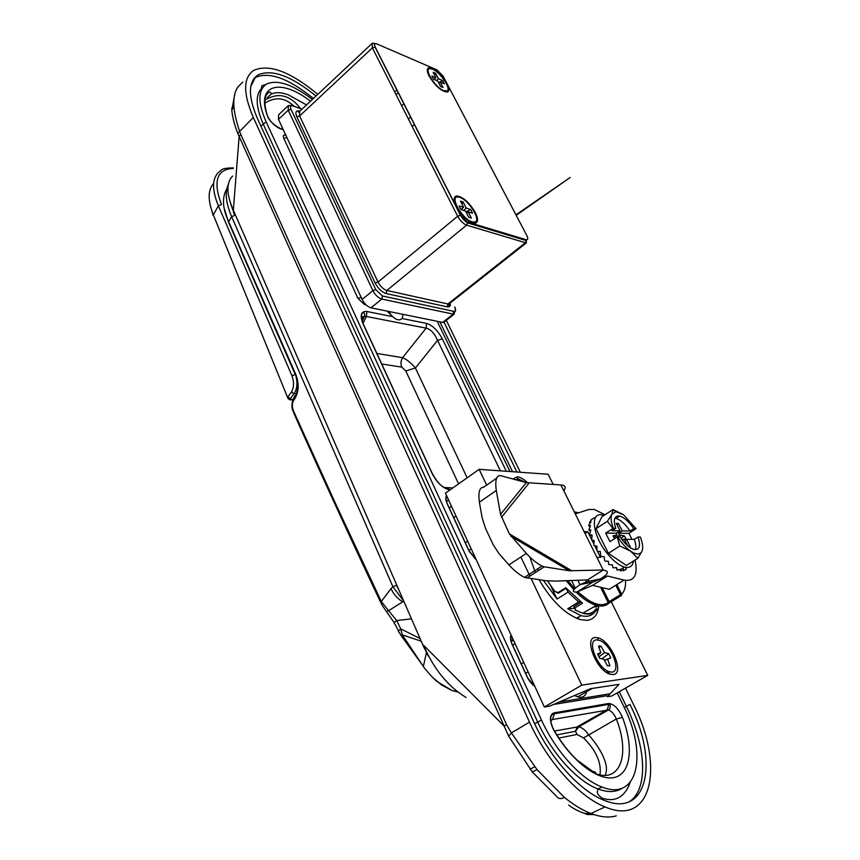 <?xml version="1.0" encoding="UTF-8"?>
<svg xmlns="http://www.w3.org/2000/svg" width="860" height="860" viewBox="0 0 860 860"><rect width="100%" height="100%" fill="white"/><g stroke="black" fill="none" stroke-linecap="round" stroke-linejoin="round"><path stroke-width="1.29" d="M574.566 695.504L577.694 696.858C582.467 698.105 585.456 696.374 586.649 691.644M465.303 542.714L467.69 541.295M266.353 99.341C273.297 95.406 279.865 94.589 286.036 96.911C291.207 98.717 296.044 102.619 300.559 108.618M391.644 315.813L388.903 311.481M594.797 612.008C591.755 615.964 587.133 617.179 580.941 615.631L567.718 608.751L578.662 601.946L567.998 592.153L566.03 588.111M543.369 580.392L557.065 599.022L567.998 592.153M363.93 325.757L363.124 323.994C359.673 315.244 360.91 311.083 366.822 311.492L392.719 316.663L387.097 311.116M432.644 474.569L363.124 323.994M268.083 117.282L266.901 114.541C256.43 83.882 281.36 78.346 310.449 101.243M242.713 82.119L237.758 87.129C234.93 91.45 233.619 97.18 233.812 104.318L233.909 106.242C234.49 113.606 236.403 121.991 239.65 131.386L240.768 134.353L239.155 136.439L237.768 133.354C234.382 124.668 232.393 116.938 231.813 110.198L234.758 94.213M508.679 736.192L511.388 732.903L537.113 769.678L564.418 797.424C561.214 799.069 558.86 798.983 557.377 797.177L532.2 771.807L508.679 736.192L239.155 136.439L233.329 210.195L423.464 646.344L428.463 656.33M466.077 697.471C447.995 686.495 433.805 669.058 423.496 645.172L504.196 726.152L506.54 724.614L511.388 732.903L529.513 722.11C547.014 761.089 578.93 796.747 605.021 806.916C652.837 827.417 664.522 764.508 633.154 703.803L625.51 688.129M232.587 176.02C226.105 182.761 226.352 194.145 233.329 210.195L423.12 645.559M458.595 483.868L405.78 370.961L401.803 367.134C400.491 363.93 400.749 360.77 402.587 357.685C406.78 359.48 411.058 362.92 415.412 368.005L467.152 477.816M403.103 314.362L402.158 318.544L426.517 323.403C432.526 325.327 437.804 330.498 442.352 338.894L437.546 340.345C434.644 333.411 430.838 329.337 426.13 328.144L366.414 316.502L366.822 311.492M471.215 548.916L468.797 550.292M474.387 558.129L475.311 557.774M597.173 606.784L593.722 607.02M574.491 608.299L567.718 608.751M312.341 99.47C292.561 84.323 277.253 79.206 266.428 84.14C257.86 89.934 257.753 102.458 266.084 121.722L541.456 719.992C555.56 751.135 581.145 779.364 601.882 786.964C638.432 801.961 647.881 753.586 623.317 705.533L617.2 692.891M509.98 471.527L437.213 321.296M362.985 323.338L366.414 316.502L364.533 316.362C362.737 316.76 361.931 318.469 362.103 321.5M557.065 599.022L550.583 585.531M538.338 570.621L537.575 568.879M402.158 318.544L399.975 319.748C397.815 320.178 395.396 319.146 392.719 316.663M564.418 797.424C573.599 804.852 582.457 810.217 591.003 813.517L593.873 814.549C602.376 817.301 609.847 817.731 616.255 815.85M605.021 806.916L591.003 813.517L585.606 813.442C584.381 813.85 573.652 809.303 568.686 805.078L568.686 805.078M553.55 704.458L606.934 695.751M600.936 587.348L600.914 587.907M527.836 678.443L512.721 645.763M405.78 370.961L415.412 368.005L437.546 340.345L500.412 470.85M315.996 96.03C291.056 75.787 271.685 68.778 257.892 74.992C248.056 81.85 247.959 96.481 257.602 118.895L533.523 721.4C549.938 757.832 579.823 791.06 604.15 800.305C648.064 818.752 658.953 760.82 629.896 704.372L626.392 706.361C646.161 746.265 648.752 789.491 629.208 801.757M317.781 94.364C290.207 71.487 268.772 63.532 253.485 70.498C243.122 77.905 243.057 93.568 253.324 117.465L529.513 722.11M520.332 472.269L446.308 320.339M516.903 472.022L444.018 322.135M253.324 117.465L237.768 133.354M426.517 323.403L426.13 328.144L402.587 357.685L376.863 353.438M512.979 639.163L511.012 641.313M514.904 643.334L513.13 645.215M456.004 516.043L453.757 517.709M449.242 507.927L451.468 506.217M521.278 663.92L523.718 662.393M448.769 500.412L448.114 500.38L448.554 499.94M443.298 486.91L444.77 487.727M446.577 501.799L448.114 500.38L446.426 501.283M469.517 552.088L447.275 504.035C445.663 500.498 445.405 497.671 446.512 495.532M554.496 731.021L578.941 726.721C582.629 727.947 585.811 730.602 588.487 734.676C598.7 746.136 610.342 764.4 605.15 775.354M577.071 734.451L575.469 731.279L577.415 726.668L607.053 709.801L609.041 704.404C610.944 704.189 610.471 708.597 608.493 709.919C611.664 711.198 614.276 714.23 616.319 719.003L622.446 717.326C633.712 746.448 631.079 773.237 614.846 777.375C598.754 781.772 571.32 760.96 553.894 730.312L552.668 727.936C549.293 719.497 549.744 714.477 554.023 712.875L554.356 713.768C550.034 714.52 549.529 719.229 552.829 727.904L554.034 730.226C560.741 741.804 568.374 751.715 576.909 759.961L592.669 771.377C595.711 772.011 596.528 772.731 595.141 773.516C620.597 783.503 630.326 753.93 616.319 719.003L583.542 737.934L577.071 734.451L558.86 738.063M528.104 671.853L525.632 673.337M446.426 487.502L449.619 489.791C442.986 488.512 437.106 482.987 431.978 473.204M447.888 505.347L447.275 504.035M610.116 693.773L559.398 701.964M531.641 683.592L533.189 682.861M277.404 127.323L280.338 128.742C274.168 125.915 269.696 121.185 266.901 114.541M556.839 734.902L575.469 731.279L578.941 726.721L608.493 709.919L552.453 719.53L550.69 720.755M590.154 601.258L587.702 601.409M580.554 601.839L578.662 601.946M426.431 652.568L423.367 666.446C422.152 665.5 433.408 679.174 437.407 681.754L452.145 690.58L458.283 692.128M421.228 641.205L402.243 634.83L423.389 666.478M226.868 188.727C221.837 197.413 222.428 208.378 228.642 221.643L295.872 374.637C299.215 383.71 298.871 391.719 294.819 398.696L293.851 400.007C292.035 403.017 291.906 406.629 293.454 410.844L335.637 503.799L381.292 601.495L381.41 603.957L386.28 611.428L388.602 610.707L396.675 620.511L400.728 628.875L420.046 638.518M381.292 601.495L390.999 588.627C393.514 594.217 397.417 598.625 402.706 601.839L388.602 610.707L381.292 601.495M411.456 618.856L396.675 620.511C394.095 622.522 393.547 623.726 395.009 624.134L398.546 631.068M401.19 635.669L399.18 632.315C397.761 631.971 398.277 630.832 400.728 628.875L402.243 634.83L401.254 635.755L422.625 665.361M403.609 600.914L392.912 586.757L396.363 585.241L398.696 589.659M293.851 400.007L294.647 395.793M294.819 398.696L296.238 394.127C298.431 387.247 298.409 381.431 296.173 376.669L295.872 374.637M296.044 376.626C297.7 383.689 297.022 389.365 294.012 393.654L291.411 392.117C294.012 387.527 294.206 382.098 292.002 375.82L218.375 205.83C211.657 189.307 211.979 177.902 219.354 171.635C222.02 170.258 219.816 168.13 233.329 167.883M213.613 183.524C207.798 189.942 207.701 200.38 213.312 214.839L218.375 205.83L221.471 204.529C212.785 181.202 216.72 169.173 233.286 168.431M296.334 393.944L294.012 393.654L290.433 398.556L287.853 397.019L291.411 392.117M290.433 398.556L290.831 399.438L289.627 399.717L288.068 398.599L213.312 214.839L287.595 397.449M432.515 69.187C440.191 72.122 451.435 88.773 447.135 90.88L443.749 90.687C435.278 87.602 423.389 68.553 429.946 68.628L432.515 69.187M459.659 197.338C468.539 199.692 481.374 220.246 475.01 221.987L472.194 221.901C462.196 219.407 448.834 195.51 458.229 197.026L459.659 197.338M445.158 320.447L443.61 322.457L442.653 322.403L371.004 307.848C367.489 306.73 364.533 303.935 362.146 299.452L278.479 119.389L278.608 114.767L287.724 106.135M459.96 207.712L461.067 209.625L465.529 211.023L468.721 217.279L471.366 218.096L468.173 211.839L472.581 213.215L470.689 209.517L466.281 208.12L463.11 201.917L460.455 201.068L463.626 207.292L459.165 205.884L459.96 207.712M475.333 212.517C478.386 218.924 478.257 222.503 474.956 223.277C468.582 222.31 462.368 216.742 456.316 206.561C453.37 200.305 453.456 196.768 456.585 195.94C462.949 196.757 469.194 202.283 475.333 212.517M463.529 210.399L466.281 208.12M465.969 211.882L470.689 209.517M460.981 209.485L463.626 207.292M461.992 204.067L463.11 201.917M466.614 213.129L468.173 211.839M429.14 76.099C426.85 71.466 426.678 68.692 428.624 67.768C434.418 68.144 440.524 73.433 446.931 83.635C449.307 88.376 449.468 91.192 447.415 92.084C441.599 91.611 435.515 86.279 429.14 76.099M438.568 82.614L442.62 80.55L438.503 78.797L435.654 73.358L433.171 72.294L436.02 77.744L431.849 75.97L433.548 79.238L437.729 81.001L440.589 86.484L443.061 87.516L440.202 82.044L444.33 83.785L442.62 80.55M434.096 79.475L436.02 77.744M438.879 83.227L440.202 82.044M436.579 80.517L438.503 78.797M434.708 75.239L435.654 73.358M595.27 637.518C583.456 637.507 596.593 670.628 610.019 674.186L613.266 674.562C625.037 673.756 610.89 640.463 597.829 637.787L595.27 637.518M527.664 482.879C523.944 479.224 520.526 477.203 517.44 476.805L512.883 478.966M539.112 579.801C551.841 601.366 565.643 614.663 580.5 619.662L586.939 620.35C593.948 619.544 597.883 614.717 598.743 605.87M529.803 557.011L535.404 572.513M531.179 578.705L581.79 685.108L647.73 675.38L611.256 601.71M553.227 484.492L548.153 474.247L479.149 469.334L486.663 485.147M520.87 557.033L529.91 576.06M647.73 675.38L611.89 695.933L607.375 696.675L619.007 684.345L590.573 688.688L549.519 706.167L544.369 707.017L581.79 685.108M544.369 707.017L445.426 493.167L479.149 469.334M608.128 603.784L610.073 602.441M553.904 590.111L553.765 590.723L558.033 592.637L565.751 587.767L582.521 603.183L574.792 607.977L575.996 610.396L583.274 613.449C589.874 615.072 594.636 613.567 597.539 608.923M581.016 602.161L573.76 606.644L574.792 607.977M581.048 602.193L582.521 603.183M574.975 609.987L575.996 610.396M558.516 592.701L558.323 593.292L558.033 592.637M621.414 595.496L610.138 602.398L609.127 601.634L608.192 602.634L600.603 587.272L608.203 602.624L607.999 603.892C605.096 606.149 601.237 606.644 596.41 605.365C590.1 603.559 583.317 599.13 576.049 592.056M582.65 613.266L596.41 605.365L595.636 604.139L588.39 600.291L577.597 591.734C590.798 603.763 600.989 607.407 608.192 602.634L609.912 602.441L621.479 595.453L621.662 594.206C624.553 591.314 625.854 586.713 625.553 580.414M603.978 515.441L602.763 515.108C589.53 511.173 592.433 536.188 607.913 554.313C613.728 561.225 619.211 565.471 624.382 567.062C629.638 568.353 632.67 566.332 633.508 561M594.163 540.596L591.669 540.155L594.163 540.51L593.819 544.864L594.26 545.724L596.958 546.089L596.958 550.411L597.496 551.26L600.345 551.561L600.613 555.711L601.215 556.484L604.182 556.678L604.623 560.505L605.268 561.193L608.289 561.193L608.805 564.579L612.481 564.902L612.954 567.761L616.566 567.654L617.48 570.126L620.35 569.309L620.447 570.889L623.672 569.804L623.446 570.728L626.048 569.352M605.634 533.082L613.341 528.287L615.771 528.33L612.041 530.727L619.995 530.846L616.33 533.211L605.634 533.082L609.933 541.628L617.211 536.973L619.845 546.014L608.385 553.281L596.044 528.653L601.85 516.828L613.019 509.561L623.5 514.71L615.953 511.721L611.868 514.323L613.019 509.561M612.879 528.427L607.364 521.332L596.044 528.653M617.211 536.973L617.663 536.844C621.597 543.079 625.897 547.841 630.552 551.131L619.845 546.014M637.808 558.312L630.552 551.131L633.25 552.733C637.679 554.775 640.625 554.216 642.076 551.045L637.808 558.312L626.37 565.45L608.385 553.281M631.982 539.338L628.939 533.372L636.056 528.685L623.5 514.71M590.508 531.05L588.842 529.91L590.863 530.018L589.627 534.017L589.842 534.802L592.11 535.071L591.669 540.155M591.959 535.769L589.842 534.802M628.939 533.372L618.523 533.243L622.264 530.878L630.047 530.996C625.36 524.084 620.705 519.902 616.082 518.472L614.771 518.279M619.995 530.846L616.319 523.385L618.361 523.428L622.264 530.878M618.361 523.428L617.093 524.944M618.523 533.243L619.673 535.038L614.438 538.596M590.143 523.073L589.444 522.31L590.981 521.966L588.767 525.105L588.713 525.686L590.487 525.589L588.842 529.91M607.364 521.332L611.868 514.323C610.503 517.462 610.987 522.117 613.341 528.287M617.663 536.844L620.092 536.866C624.693 543.681 629.284 547.863 633.841 549.422C639.561 550.25 640.947 546.111 638.012 537.016L640.334 537.027C642.71 543.09 643.291 547.766 642.076 551.045M627.639 545.713L624.285 539.295L621.769 539.284M616.33 567.686L616.899 569.89M619.673 535.038L624.435 535.909L620.888 538.059M624.059 539.295L626.026 539.059L624.435 535.909M591.261 520.246L589.444 522.31M594.432 517.698L591.013 519.924M629.015 546.831L630.251 546.82L626.542 539.306L624.844 540.381M635.346 549.68C636.271 547.24 635.916 543.799 634.314 539.349L626.542 539.306M616.33 533.211L617.007 535.017L613.019 535.802L614.491 538.715M636.056 528.685L633.734 528.642L630.047 530.996M615.771 528.33C613.008 519.483 614.341 515.398 619.759 516.086C624.382 517.537 629.036 521.719 633.734 528.642M622.79 568.051L623.672 569.804M623.102 570.051L623.446 570.728M619.888 569.438L620.447 570.889M616.448 535.404L613.782 537.306M634.314 539.349L638.012 537.016M625.231 567.267L626.392 569.137M589.895 526.739L588.713 525.686M611.589 672.101C622.489 672.402 610.385 642.71 598.754 640.216L596.937 639.947C586.004 639.044 597.367 668.65 609.31 671.757L611.589 672.101M599.667 645.935L598.528 646.193L600.817 652.665L597.646 653.88L599.635 658.265L603.86 659.33L607.472 665.823L609.944 665.737L607.622 659.233L610.74 657.997L608.751 653.654L604.591 652.589L601.011 646.161L599.667 645.935M604.354 660.222L610.74 657.997M601.925 658.846L608.751 653.654M604.419 660.34L607.622 659.233M609.288 665.962L609.944 665.737M598.13 655.212L600.817 652.665M598.904 656.911L604.591 652.589M599.044 647.644L601.011 646.161M525.116 482.277L518.666 479.063L515.613 479.708M574.888 513.065L576.393 513.506L588.67 509.55L594.249 509.442L605.032 514.753M635.078 560.021C638.12 574.964 634.454 581.661 624.07 580.124L609.213 589.304L592.529 585.359L577.114 591.949C571.255 592.486 572.222 590.057 580.005 584.649L586.52 581.812C589.143 581.328 589.455 580.693 587.466 579.919L555.936 581.102L545.799 580.726L524.439 577.372C519.257 574.738 514.087 570.567 508.916 564.87L526.341 553.442L509.356 533.877L500.552 514.409L496.284 490.512C494.941 480.482 496.306 475.505 500.369 475.591L526.309 482.6L560.913 484.965C565.246 485.083 566.235 487.072 563.88 490.931M577.866 580.274L580.005 584.649L593.819 581.758L600.345 578.92C608.611 573.964 609.557 570.997 603.204 570.029L569.288 570.75L544.251 566.815L526.761 578.103M508.916 564.87L499.101 553.775L493.188 544.702L485.438 528.201L482.094 517.602L479.385 502.208C478.096 492.221 479.514 487.233 483.642 487.254L496.521 478.267M526.341 553.442C531.598 559.15 536.801 563.354 541.961 566.052L544.251 566.815M588.476 581.403L600.345 578.92M592.529 585.359L607.493 576.017L593.819 581.758M624.07 580.124L607.493 576.017M577.114 591.949L592.282 582.424M596.926 557.387L600.516 557.345L597.453 551.196M584.134 531.673L587.745 531.716L585.037 533.479M596.947 550.185L594.765 545.799M593.862 543.993L591.981 540.209M591.379 539.005L587.745 531.716M554.023 712.875L608.558 703.512L608.88 704.361L554.356 713.768L552.453 719.53M306.525 104.931L288.272 94.783C280.897 92.16 275.071 92.009 270.771 94.364L267.17 97.814M578.221 618.953L578.726 616.996M512.517 640.603L510.862 639.754M607.396 672.982L607.16 671.112M240.768 134.353L506.54 724.614M286.251 136.117L361.103 297.216M366.166 304.935L364.533 304.601L357.975 298.398L360.834 297.442L362.146 299.441L372.885 290.605L288.229 110.188L278.479 119.389M444.899 487.792L445.706 487.577M447.383 487.663L452.812 487.942M401.803 367.134L381.733 363.995M364.533 304.601L364.382 303M237.758 87.129L235.78 90.966M586.896 814.506L593.873 814.549M583.65 813.033L587.423 814.57L591.605 813.754M608.558 703.512C613.771 703.846 618.394 708.446 622.446 717.326M534.995 686.753L527.438 677.615M512.291 644.817C510.464 640.7 510.055 637.443 511.066 635.035M476.322 559.946L468.937 550.927M283.284 129.72L280.338 128.742M442.352 338.894L506.336 471.269M450.167 489.813L449.619 489.791M357.975 298.398L283.875 138.546C282.768 135.686 283.392 134.515 285.746 135.042M298.893 112.423L297.904 110.951M294.131 106.339C285.176 97.653 275.565 96.503 265.299 102.877M233.909 106.242L231.813 110.198M286.885 137.471L283.875 138.546M599.979 774.892C601.624 762.766 596.141 750.447 583.542 737.934M541.456 719.992L537.747 722.153C551.787 753.253 577.35 781.439 598.098 788.996C607.999 792.651 616.104 792.35 622.436 788.082M439.858 321.833L512.56 471.721M619.275 691.698L626.392 706.361L624.242 707.49M266.084 121.722L263.332 124.324L537.747 722.153L534.63 723.776M254.216 78.281L255.237 77.583C269.062 71.316 288.455 78.281 313.395 98.481M233.812 104.318L231.716 108.435M260.859 126.011L263.332 124.324C255.28 105.748 255.162 93.385 262.977 87.215M532.2 771.807L537.113 769.678M530.072 769.141L534.823 766.83M293.454 410.844L293.733 412.95C320.479 473.065 349.461 536.21 380.668 602.376M295.539 375.218L228.932 223.138L228.642 221.643L231.641 216.666C225.868 202.981 224.761 192.285 228.298 184.567M233.393 212.033L234.758 215.365L231.641 216.666L392.912 586.757L390.999 588.627M403.63 600.957L402.706 601.839L403.91 601.602M362.157 319.361L362.963 319.512M295.184 374.412L292.002 375.82M290.831 399.438L292.851 399.674M290.981 105.457L288.326 105.576L288.229 110.188L291.024 109.349L375.798 289.637L382.453 295.98L453.736 311.341C455.746 311.503 456.101 310.051 454.789 306.998L455.112 307.729M454.789 306.998L454.811 306.998C456.359 314.491 455.37 307.891 454.026 314.287L381.765 299.065L371.004 307.848M447.254 306.869L447.909 303.978L525.406 242.724L466.604 225.159L386.828 290.465L447.909 303.978L450.242 302.989C450.704 305.966 449.705 307.256 447.254 306.869L386.14 293.529C381.797 292.088 378.12 288.573 375.121 282.994L378.013 282.037L457.671 216.258L460.444 215.247L467.324 221.966L526.105 239.714C528.04 240.037 528.276 238.65 526.836 235.565L443.104 76.174L437.084 69.95L376.691 43.86C374.423 43.108 373.928 44.172 375.196 47.053L460.637 215.29M526.105 239.714L526.341 240.606L467.571 222.912L466.604 225.159C463.228 223.772 460.25 220.805 457.671 216.258L372.358 47.891L375.196 47.053M375.798 289.637L372.885 290.605C375.293 295.098 378.25 297.915 381.765 299.065L382.453 295.98M467.324 221.966L467.571 222.912C465.163 221.461 462.787 218.913 460.444 215.247L375.014 46.988C374.562 43.774 373.616 42.57 372.144 43.355L372.358 47.891L299.624 115.971L378.013 282.037C380.41 286.498 383.356 289.304 386.828 290.465L386.14 293.529M373.788 43.409L376.691 43.86M371.595 43.881L299.721 111.316L299.624 115.971L296.84 116.809C294.948 112.026 295.969 110.134 299.882 111.101L299.925 111.123M453.736 311.341L453.08 314.233L442.653 322.403M375.121 282.994L296.84 116.809M526.836 235.565L527.159 236.242M412.187 126.484L414.498 124.442M410.736 117.024L408.425 119.078M401.663 105.737L403.953 103.684M398.331 92.6L396.051 94.665M394.697 91.977L396.965 89.924M526.341 240.606L525.406 242.724L526.363 242.864L526.341 240.606M302 109.177L292.884 105.952C290.508 105.361 289.885 106.489 291.024 109.349M523.987 239.08L523.235 239.682M302.043 109.134L292.884 105.952M573.803 589.766L566.213 580.715M547.583 580.93L554.152 590.422M602.215 587.649L609.127 601.634L620.468 594.679L615.771 585.251M578.533 512.818L574.276 511.84M616.867 584.574L621.662 594.206L620.468 594.679L621.253 595.486L621.64 594.206L616.846 584.585M567.815 580.65L574.684 588.767L567.793 580.65M361.372 317.179L364.565 316.308M587.466 579.919L603.204 570.029L560.913 484.965M526.309 482.6L500.552 514.409M501.487 517.312L529.083 483.019M511.001 536.35L569.288 570.75M571.986 570.889L509.356 533.877M496.284 490.512L479.385 502.208M586.52 581.812L585.628 579.984M575.286 588.197L571.545 580.511M577.694 696.858L592.174 688.441M576.587 618.308L580.941 615.631M607.418 672.993L607.192 671.122M361.372 317.233L364.543 316.362C364.877 313.911 364.446 312.814 363.253 313.094C361.05 312.513 361.06 316.158 363.285 324.026L432.139 473.215C439.783 487.158 444.394 487.319 446.351 488.254C447.759 488.136 447.469 487.899 445.448 487.545M283.133 129.398L280.156 128.409C272.62 124.259 268.266 119.68 267.105 114.659C264.525 106.403 264.235 99.91 266.234 95.202L268.675 92.278C270.857 91.934 271.556 92.633 270.771 94.364M511.27 635.465C510.431 638.432 510.818 641.549 512.452 644.807L527.599 677.594C529.05 680.916 531.372 683.646 534.554 685.786M513.259 639.765L511.345 641.915M601.882 786.964L598.098 788.996C597.41 791.329 595.475 793.576 602.451 798.284C615.513 802.369 624.758 797.08 630.176 782.417M286.068 135.719L285.036 135.181L285.832 135.213M257.892 74.992L255.237 77.583L250.798 86.441M534.146 684.925L532.824 685.108M446.759 496.059C445.663 498.639 445.888 501.305 447.447 504.046L469.098 550.927L476.031 559.312M364.533 316.362L362.157 321.135M451.489 506.271L449.264 507.981M233.092 210.711L230.458 203.197M262.666 87.451C261.15 87.849 261.021 87.204 262.278 85.538L265.632 84.645M452.166 690.591L457.713 691.687M452.113 690.58L441.513 684.925L432.956 677.734M515.946 214.85L570.169 177.504L516.193 215.322M293.475 398.115C291.626 403.254 291.508 407.704 293.11 411.456M228.459 222.03L224.481 209.163M386.656 611.858L394.331 622.855M213.097 215.301L209.98 204.153M290.013 399.76L292.723 400.072M526.363 242.864L448.909 304.042C448.114 305.773 448.157 306.601 449.06 306.525L450.21 303.01M454.026 314.287L443.61 322.457M299.334 111.585L297.839 110.983L299.882 111.155M474.064 224.008L473.29 224.632M605.752 669.908L610.019 674.186M517.516 479.041L517.44 476.805M597.7 640.001L597.829 637.787M596.303 608.536C594.292 611.815 591.282 613.535 587.262 613.707L583.413 613.363M553.765 590.723L558.237 593.239L565.74 588.509M620.372 569.567L624.382 567.062M615.953 511.721L613.029 509.819M616.082 518.472L619.759 516.086M620.383 535.414L618.114 536.844M599.334 647.419L600.861 646.107M362.726 316.953L361.437 317.996M541.961 566.052L524.439 577.372"/></g></svg>
